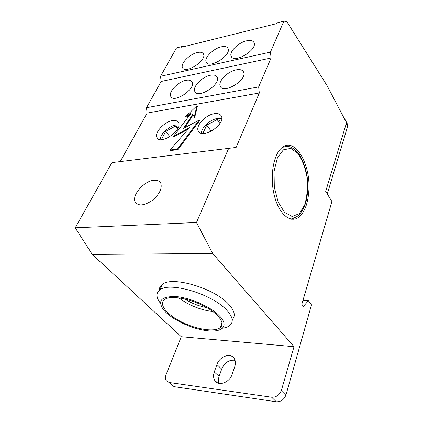 <?xml version="1.0" encoding="UTF-8"?>
<svg xmlns="http://www.w3.org/2000/svg" width="423" height="423" viewBox="0 0 423 423"><rect width="100%" height="100%" fill="white"/><g stroke="black" fill="none" stroke-linecap="round" stroke-linejoin="round"><path stroke-width="0.63" d="M120.238 161.565L147.109 113.068L146.485 107.722L161.147 81.47L160.544 76.288L270.45 52.108L283.891 21.15L277.054 22.853L276.721 23.598L181.615 47.228L182.001 46.535L184.053 46.62M160.544 76.288L176.534 47.894L182.001 46.535M197.277 52.542C200.544 51.823 202.617 52.33 203.5 54.065C207.006 60.547 184.825 74.712 182.472 67.548C180.33 63.55 189.694 54.118 197.277 52.542M221.229 46.847C224.814 46.059 227.088 46.615 228.05 48.508C231.693 55.36 208.581 69.562 206.144 62.038C203.971 57.888 213.356 48.492 221.229 46.847M246.535 40.825C250.474 39.968 252.97 40.576 254.027 42.649C257.803 49.898 233.66 64.111 231.148 56.201C228.933 51.902 238.35 42.554 246.535 40.825M166.149 374.482L181.287 336.713L92.272 254.435L75.22 227.817L196.462 222.519L212.669 253.451L294.011 346.68L281.496 390.027C279.592 394.966 276.309 397.366 271.656 397.229L169.121 382.487L166.25 380.652C165.266 378.955 165.234 376.898 166.149 374.482M270.45 52.108L271.085 57.977L258.649 86.905L259.315 92.981L236.124 147.442L111.947 162.596L75.22 227.817M228.785 148.076L196.462 222.519M271.656 397.229L276.319 401.781C280.946 401.935 284.193 399.561 286.059 394.654L311.508 304.824L308.367 300.748L303.444 306.358L301.81 304.29L331.933 201.554L325.694 191.36L346.522 122.76L327.101 85.679L286.746 21.499L283.891 21.15M308.848 190.673C308.039 203.135 304.782 211.902 299.082 216.973C290.913 223.767 279.349 214.852 274.516 196.224C269.567 177.692 273.142 154.934 281.633 147.944C294.582 136.106 310.921 163.981 308.848 190.673M259.315 92.981L147.109 113.068M193.142 114.802L184.772 127.73M199.133 120.1L199.556 120.682L177.946 149.605L170.464 150.577L170.014 150.012L177.496 149.033L199.133 120.1L183.55 128.375L192.809 114.099L194.231 117.108L196.981 105.697L185.634 116.6L191.069 113.316L173.589 136.232L189.435 127.714L170.014 150.012M188.113 129.227L174.027 136.798L173.589 136.232M189.906 114.845L186.057 117.166L185.634 116.6M196.981 105.697L197.393 106.273L194.654 117.679L194.231 117.108M172.536 120.581C175.598 120.132 177.602 120.835 178.543 122.707C182.699 130.263 159.92 145.755 156.938 137.433C154.284 132.568 164.515 121.607 172.536 120.581M214.329 113.697C217.945 113.168 220.309 114.004 221.414 116.209C225.871 124.589 201.406 140.055 198.223 130.94C195.468 125.721 205.737 114.818 214.329 113.697M178.871 125.023L175.952 125.044C169.184 125.927 160.269 134.096 160.132 139.601M221.779 118.562L217.639 118.419C210.326 119.392 201.258 127.63 201.274 133.351M177.946 149.605L177.496 149.033M271.085 57.977L161.147 81.47M258.649 86.905L146.485 107.722M185.972 80.349C189.176 79.73 191.233 80.328 192.148 82.131C195.944 89.1 173.319 103.921 170.696 96.233C168.333 91.854 178.141 81.724 185.972 80.349M210.331 75.257C213.864 74.585 216.127 75.241 217.126 77.224C221.081 84.611 197.488 99.453 194.77 91.352C192.359 86.8 202.189 76.706 210.331 75.257M236.113 69.874C240.005 69.139 242.501 69.858 243.6 72.037C247.709 79.878 223.048 94.704 220.23 86.176C217.776 81.443 227.637 71.397 236.113 69.874M154.051 180.246C157.419 179.971 159.683 180.991 160.835 183.307C162.295 188.785 159.265 194.617 151.741 200.793C143.725 205.864 138.199 206.228 135.175 201.893C131.548 195.209 144.296 180.758 154.051 180.246M161.401 139.68L165.705 131.394L175.423 126.08L178.205 127.55M169.877 136.692L165.705 131.394M177.565 128.867L175.423 126.08M202.76 133.583L206.778 125.097L217.136 119.498L221.086 121.322M211.257 131.299L206.778 125.097M219.944 123.495L217.136 119.498M343.957 117.869L344.888 119.635M276.319 401.781L174.239 386.691L169.121 382.487M171.368 384.845L174.239 386.691M235.024 360.296C229.15 359.592 224.708 362.511 221.705 369.052L219.135 376.385C218.279 378.902 218.21 381.229 218.94 383.37M346.226 123.728L347.621 126.382L347.415 124.018M347.621 126.382L327.286 193.961M291.447 219.209L295.291 217.359M289.015 146.644L285.493 145.713M216.92 364.584C219.574 356.214 231.043 352.322 234.368 358.778C235.595 361.015 235.727 363.637 234.765 366.656L232.206 374.186C229.652 382.752 218.014 386.744 214.683 380.314C213.345 377.919 213.213 375.132 214.292 371.954L216.92 364.584L221.705 369.052M308.367 300.748L302.91 300.526M212.669 253.451L92.272 254.435M294.011 346.68L181.287 336.713M159.371 290.294C159.238 287.941 160.174 286.011 162.183 284.494C171.632 275.526 215.106 288.349 229.049 304.682C234.712 311.09 235.759 316.06 232.19 319.592M222.493 328.222C225.729 327.767 228.209 326.826 229.927 325.414C233.797 321.966 232.803 316.97 226.95 310.424C212.854 294.186 169.152 281.2 159.751 290.004C155.897 293.102 156.066 297.438 160.259 303.005M219.484 315.912C229.721 326.26 221.848 333.091 205.604 330.5C190.144 328.417 170.004 318.434 163.167 309.308C157.261 300.267 161.803 296.042 176.793 296.639C191.175 298.041 211.093 307.061 219.484 315.912M217.718 315.801L215.333 313.57C202.104 301.61 171.442 293.419 164.521 299.658C158.297 304.148 166.953 314.76 181.774 322.072C196.51 329.464 214.572 332.267 220.251 327.656C223.36 324.949 222.514 320.999 217.718 315.801M178.834 297.898C188.996 305.364 200.328 309.927 212.827 311.577M206.694 307.584C198.81 306.146 191.408 303.249 184.481 298.902M286.059 394.654L281.496 390.027M214.292 371.954L219.135 376.385M290.797 148.367L298.046 153.523C302.345 159.894 305.364 167.952 307.109 177.708C307.891 187.717 307.077 196.822 304.671 205.023L299.267 213.715L292.097 216.454L284.51 212.357L278.096 201.908L274.31 187.156L274.056 171.326L277.356 157.943L283.394 149.816L290.797 148.367M158.017 138.765L156.938 137.433M199.249 132.32L198.223 130.94M171.468 97.274L170.696 96.233M195.505 92.399L194.77 91.352M220.917 87.207L220.23 86.176M137.242 204.135L135.175 201.893M344.682 118.794L347.563 124.304M299.082 216.973L295.783 217.121M214.683 380.314L217.575 382.915M162.183 284.494L159.751 290.004M220.251 327.656L222.006 322.865M183.064 68.399L182.472 67.548M231.656 57.01L231.148 56.201M206.704 62.874L206.144 62.038M287.894 217.977C296.259 219.045 300.758 215.825 305.612 203.225C307.516 196.928 308.526 186.495 306.934 174.979C305.015 166.17 302.255 159.016 298.654 153.512C296.031 150.361 293.192 148.161 290.136 146.918C287.376 146.078 284.589 146.384 281.771 147.833"/></g></svg>
